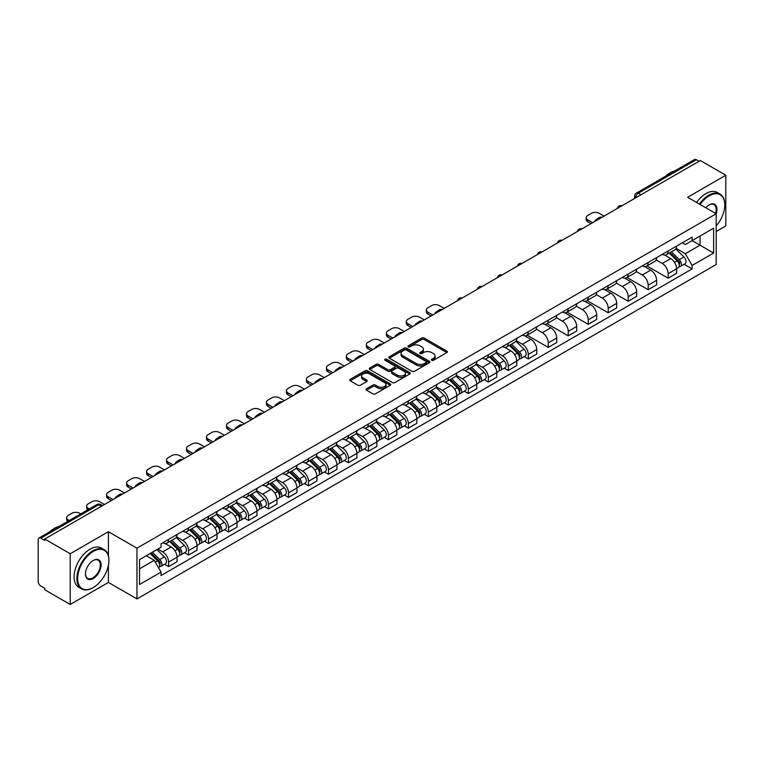 <?xml version="1.0" encoding="UTF-8"?>
<svg xmlns="http://www.w3.org/2000/svg" width="764" height="764" viewBox="0 0 764 764"><rect width="100%" height="100%" fill="white"/><g stroke="black" fill="none" stroke-linecap="round" stroke-linejoin="round"><path stroke-width="1.15" d="M431.736 360.293A1.242 0.716 0 0 0 433.494 360.293L446.854 352.586A1.776 1.022 0 0 0 447.379 351.86A1.776 1.022 0 0 0 446.854 351.134L424.221 338.06A1.776 1.022 0 0 0 421.709 338.06L408.348 345.777A1.242 0.716 0 0 0 407.986 346.283A1.242 0.716 0 0 0 408.348 346.789A1.242 0.716 0 0 0 410.106 346.789L411.834 345.796A5.692 3.285 0 0 1 419.885 345.796L421.776 346.885A5.692 3.285 0 0 1 423.437 349.205A5.692 3.285 0 0 1 421.776 351.526L420.047 352.529A1.242 0.716 0 0 0 419.675 353.035A1.242 0.716 0 0 0 420.047 353.541A1.242 0.716 0 0 0 421.804 353.541L423.533 352.548A5.692 3.285 0 0 1 431.574 352.548L433.465 353.637A5.692 3.285 0 0 1 435.127 355.957A5.692 3.285 0 0 1 433.465 358.278L431.736 359.281A1.242 0.716 0 0 0 431.373 359.787A1.242 0.716 0 0 0 431.736 360.293L431.736 359.281M366.51 388.733A1.776 1.022 0 0 0 365.994 389.459A1.776 1.022 0 0 0 366.51 390.184L372.861 393.852A1.776 1.022 0 0 0 375.372 393.852L390.213 385.285A1.776 1.022 0 0 0 390.738 384.559A1.776 1.022 0 0 0 390.213 383.834L367.579 370.769A1.776 1.022 0 0 0 365.068 370.769L350.227 379.336A1.776 1.022 0 0 0 349.711 380.061A1.776 1.022 0 0 0 350.227 380.787L357.896 385.209A1.776 1.022 0 0 0 360.417 385.209L366.768 381.542A1.776 1.022 0 0 0 367.283 380.816A1.776 1.022 0 0 0 366.768 380.09L362.957 377.893A4.756 2.75 0 0 1 361.563 375.955A4.756 2.75 0 0 1 364.504 373.415A4.756 2.75 0 0 1 369.69 374.016L384.588 382.621A4.756 2.75 0 0 1 385.982 384.559A4.756 2.75 0 0 1 383.041 387.09A4.756 2.75 0 0 1 377.855 386.498L375.372 385.066A1.776 1.022 0 0 0 372.861 385.066L366.51 388.733L366.51 390.184M136.957 548.189L108.392 531.696L70.221 553.738L44.732 539.021L700.311 160.526L725.8 175.243L687.629 197.284L716.193 213.767L136.957 548.189L136.957 598.919L716.193 264.506L716.193 213.767A11.049 6.379 -60 0 0 709.145 204.895L709.145 204.895A11.049 6.379 -60 0 0 705.755 207.751M411.968 371.275A1.776 1.022 0 0 0 414.48 371.275L429.32 362.709A1.776 1.022 0 0 0 429.836 361.983A1.776 1.022 0 0 0 429.32 361.257L406.687 348.193A1.776 1.022 0 0 0 404.166 348.193L389.334 356.759A1.776 1.022 0 0 0 388.809 357.485A1.776 1.022 0 0 0 389.334 358.211L411.968 371.275M385.495 360.56A1.242 0.716 0 0 1 386.756 360.742L386.756 359.261L409.762 372.546A1.776 1.022 0 0 1 410.287 373.271A1.776 1.022 0 0 1 409.762 373.997L394.931 382.563A1.776 1.022 0 0 1 392.409 382.563L369.786 369.499L369.786 368.047A1.776 1.022 0 0 0 369.26 368.773A1.776 1.022 0 0 0 369.786 369.499M369.786 368.047L376.127 364.38A1.776 1.022 0 0 1 378.648 364.38L387.826 369.68A1.776 1.022 0 0 0 390.337 369.68L394.549 367.245A1.776 1.022 0 0 0 395.074 366.519A1.776 1.022 0 0 0 394.549 365.794L384.999 360.274A1.242 0.716 0 0 1 384.626 359.768A1.242 0.716 0 0 1 385.4 359.109A1.242 0.716 0 0 1 386.756 359.261M70.221 553.738L70.221 604.467L44.732 589.751L44.732 588.27L40.759 585.978A3.619 2.091 -120 0 1 38.2 581.547L38.2 539.68A3.619 2.091 -120 0 1 38.954 538.028L96.98 504.526A3.619 2.091 60 0 1 98.785 504.708L40.759 538.209A3.619 2.091 -120 0 0 38.954 538.028M716.193 231.521L725.8 225.972L725.8 175.243M70.221 604.467L108.392 582.426L136.957 598.919M44.732 539.021L44.732 540.501L40.759 538.209M641.006 194.763L638.312 193.216A3.619 2.091 60 0 0 636.498 193.034L694.524 159.533A3.619 2.091 60 0 1 696.338 159.714L638.312 193.216A3.619 2.091 120 0 0 635.753 197.647L635.753 197.8M699.031 161.261L696.338 159.714M668.156 250.974A8.337 4.813 60 0 1 666.437 254.708L674.889 249.828A8.337 4.813 -120 0 0 676.608 246.094M656.161 259.941L662.264 263.465A8.337 4.813 60 0 1 668.156 273.674L676.608 268.794A8.337 4.813 -120 0 0 670.716 258.585L664.67 255.09M676.608 268.794L676.608 273.302L668.156 278.182L646.965 265.948M666.437 254.708A8.337 4.813 60 0 1 662.331 254.336M668.156 273.674L668.156 278.182M648.178 262.51A8.337 4.813 60 0 1 646.449 266.244L654.901 261.364A8.337 4.813 -120 0 0 656.629 257.63M626.986 277.485L648.178 289.718L656.629 284.838L656.629 280.331A8.337 4.813 -120 0 0 650.737 270.122L644.682 266.626M646.449 266.244A8.337 4.813 60 0 1 642.352 265.872M636.173 271.478L642.285 275.002A8.337 4.813 60 0 1 648.178 285.211L648.178 289.718M628.189 274.047A8.337 4.813 60 0 1 626.47 277.781L634.922 272.901A8.337 4.813 -120 0 0 636.651 269.167M606.998 289.021L628.189 301.255L636.651 296.375L636.651 291.867A8.337 4.813 -120 0 0 630.758 281.658L624.704 278.163M626.47 277.781A8.337 4.813 60 0 1 622.364 277.408M616.195 283.014L622.297 286.538A8.337 4.813 60 0 1 628.189 296.747L628.189 301.255M608.211 285.583A8.337 4.813 60 0 1 606.482 289.317L614.944 284.437A8.337 4.813 -120 0 0 616.663 280.703M587.019 300.558L608.211 312.791L616.663 307.911L616.663 303.403A8.337 4.813 -120 0 0 610.77 293.195L604.725 289.709M606.482 289.317A8.337 4.813 60 0 1 602.385 288.945M596.216 294.551L602.318 298.075A8.337 4.813 60 0 1 608.211 308.284L608.211 312.791M588.232 297.12A8.337 4.813 60 0 1 586.504 300.854L594.955 295.974A8.337 4.813 -120 0 0 596.684 292.24M567.041 312.094L588.232 324.328L596.684 319.447L596.684 314.94A8.337 4.813 -120 0 0 590.792 304.731L584.737 301.245M586.504 300.854A8.337 4.813 60 0 1 582.397 300.481M576.228 306.087L582.34 309.611A8.337 4.813 60 0 1 588.232 319.82L588.232 324.328M568.244 308.656A8.337 4.813 60 0 1 566.525 312.39L574.977 307.51A8.337 4.813 -120 0 0 576.696 303.776M547.053 323.63L568.244 335.873L576.696 330.984L576.696 326.476A8.337 4.813 -120 0 0 570.803 316.267L564.758 312.782M566.525 312.39A8.337 4.813 60 0 1 562.419 312.018M556.249 317.623L562.352 321.147A8.337 4.813 60 0 1 568.244 331.356L568.244 335.873M548.265 320.192A8.337 4.813 60 0 1 546.537 323.926L554.989 319.046A8.337 4.813 -120 0 0 556.717 315.312M527.074 335.167L548.265 347.41L556.717 342.52L556.717 338.013A8.337 4.813 -120 0 0 550.825 327.804L544.77 324.318M546.537 323.926A8.337 4.813 60 0 1 542.44 323.554M536.261 329.16L542.373 332.693A8.337 4.813 60 0 1 548.265 342.893L548.265 347.41M528.277 331.729A8.337 4.813 60 0 1 526.558 335.472L535.01 330.583A8.337 4.813 -120 0 0 536.739 326.849M524.228 356.607L528.277 358.946L536.739 354.066L536.739 349.549A8.337 4.813 -120 0 0 530.846 339.34L524.792 335.854M526.558 335.472A8.337 4.813 60 0 1 522.452 335.09M516.283 340.696L522.385 344.23A8.337 4.813 60 0 1 528.277 354.429L528.277 358.946M508.299 343.265A8.337 4.813 60 0 1 506.57 347.009L515.031 342.119A8.337 4.813 -120 0 0 516.75 338.385M504.25 368.143L508.299 370.483L516.75 365.603L516.75 361.086A8.337 4.813 -120 0 0 510.858 350.886L504.813 347.391M506.57 347.009A8.337 4.813 60 0 1 502.473 346.627M496.304 352.233L502.406 355.766A8.337 4.813 60 0 1 508.299 365.966L508.299 370.483M488.32 354.802A8.337 4.813 60 0 1 486.592 358.545L495.043 353.665A8.337 4.813 -120 0 0 496.772 349.922M484.261 379.679L488.32 382.019L496.772 377.139L496.772 372.622A8.337 4.813 -120 0 0 490.88 362.422L484.825 358.927M486.592 358.545A8.337 4.813 60 0 1 482.485 358.163M476.316 363.779L482.428 367.303A8.337 4.813 60 0 1 488.32 377.502L488.32 382.019M468.332 366.338A8.337 4.813 60 0 1 466.613 370.082L475.065 365.202A8.337 4.813 -120 0 0 476.784 361.458M464.283 391.216L468.332 393.555L476.784 388.675L476.784 384.158A8.337 4.813 -120 0 0 470.891 373.959L464.846 370.464M466.613 370.082A8.337 4.813 60 0 1 462.507 369.7M456.337 375.315L462.44 378.839A8.337 4.813 60 0 1 468.332 389.038L468.332 393.555M448.353 377.874A8.337 4.813 60 0 1 446.625 381.618L455.077 376.738A8.337 4.813 -120 0 0 456.805 372.994M444.295 402.752L448.353 405.092L456.805 400.212L456.805 395.695A8.337 4.813 -120 0 0 450.913 385.495L444.858 382M446.625 381.618A8.337 4.813 60 0 1 442.528 381.236M436.349 386.851L442.461 390.375A8.337 4.813 60 0 1 448.353 400.575L448.353 405.092M428.365 389.411A8.337 4.813 60 0 1 426.646 393.154L435.098 388.274A8.337 4.813 -120 0 0 436.827 384.531M424.316 414.289L428.365 416.628L436.827 411.748L436.827 407.231A8.337 4.813 -120 0 0 430.934 397.032L424.879 393.536M426.646 393.154A8.337 4.813 60 0 1 422.54 392.772M416.37 398.388L422.473 401.912A8.337 4.813 60 0 1 428.365 412.111L428.365 416.628M408.387 400.947A8.337 4.813 60 0 1 406.658 404.691L415.119 399.811A8.337 4.813 -120 0 0 416.838 396.067M404.337 425.825L408.387 428.165L416.838 423.285L416.838 418.767A8.337 4.813 -120 0 0 410.946 408.568L404.901 405.073M406.658 404.691A8.337 4.813 60 0 1 402.561 404.309M396.392 409.924L402.494 413.448A8.337 4.813 60 0 1 408.387 423.648L408.387 428.165M388.408 412.484A8.337 4.813 60 0 1 386.679 416.227L395.131 411.347A8.337 4.813 -120 0 0 396.86 407.604M384.349 437.361L388.408 439.701L396.86 434.821L396.86 430.304A8.337 4.813 -120 0 0 390.967 420.104L384.913 416.609M386.679 416.227A8.337 4.813 60 0 1 382.573 415.845M376.404 421.461L382.516 424.985A8.337 4.813 60 0 1 388.408 435.184L388.408 439.701M368.42 424.02A8.337 4.813 60 0 1 366.701 427.764L375.153 422.884A8.337 4.813 -120 0 0 376.872 419.14M364.371 448.898L368.42 451.237L376.872 446.357L376.872 441.84A8.337 4.813 -120 0 0 370.979 431.641L364.934 428.146M366.701 427.764A8.337 4.813 60 0 1 362.594 427.382M356.425 432.997L362.528 436.521A8.337 4.813 60 0 1 368.42 446.73L368.42 451.237M348.441 435.556A8.337 4.813 60 0 1 346.713 439.3L355.164 434.42A8.337 4.813 -120 0 0 356.893 430.676M344.383 460.434L348.441 462.774L356.893 457.894L356.893 453.377A8.337 4.813 -120 0 0 351.001 443.177L344.946 439.682M346.713 439.3A8.337 4.813 60 0 1 342.616 438.918M336.437 444.533L342.549 448.057A8.337 4.813 60 0 1 348.441 458.266L348.441 462.774M328.453 447.093A8.337 4.813 60 0 1 326.734 450.836L335.186 445.956A8.337 4.813 -120 0 0 336.914 442.213M324.404 471.971L328.453 474.31L336.914 469.43L336.914 464.913A8.337 4.813 -120 0 0 331.022 454.714L324.967 451.218M326.734 450.836A8.337 4.813 60 0 1 322.628 450.464M316.458 456.07L322.561 459.594A8.337 4.813 60 0 1 328.453 469.803L328.453 474.31M308.475 458.629A8.337 4.813 60 0 1 306.746 462.373L315.207 457.493A8.337 4.813 -120 0 0 316.926 453.749M304.425 483.507L308.475 485.847L316.926 480.967L316.926 476.459A8.337 4.813 -120 0 0 311.034 466.25L304.989 462.755M306.746 462.373A8.337 4.813 60 0 1 302.649 462M296.48 467.606L302.582 471.13A8.337 4.813 60 0 1 308.475 481.339L308.475 485.847M288.496 470.166A8.337 4.813 60 0 1 286.767 473.909L295.219 469.029A8.337 4.813 -120 0 0 296.948 465.286M284.437 495.043L288.496 497.383L296.948 492.503L296.948 487.995A8.337 4.813 -120 0 0 291.055 477.786L285.001 474.291M286.767 473.909A8.337 4.813 60 0 1 282.661 473.537M276.492 479.143L282.604 482.667A8.337 4.813 60 0 1 288.496 492.875L288.496 497.383M268.508 481.702A8.337 4.813 60 0 1 266.789 485.446L275.241 480.566A8.337 4.813 -120 0 0 276.96 476.822M264.459 506.58L268.508 508.919L276.96 504.039L276.96 499.532A8.337 4.813 -120 0 0 271.077 489.323L265.022 485.828M266.789 485.446A8.337 4.813 60 0 1 262.682 485.073M256.513 490.679L262.615 494.203A8.337 4.813 60 0 1 268.508 504.412L268.508 508.919M248.529 493.238A8.337 4.813 60 0 1 246.801 496.982L255.252 492.102A8.337 4.813 -120 0 0 256.981 488.358M244.47 518.116L248.529 520.456L256.981 515.576L256.981 511.068A8.337 4.813 -120 0 0 251.089 500.859L245.034 497.364M246.801 496.982A8.337 4.813 60 0 1 242.704 496.61M236.525 502.215L242.637 505.739A8.337 4.813 60 0 1 248.529 515.948L248.529 520.456M228.541 504.775A8.337 4.813 60 0 1 226.822 508.518L235.274 503.638A8.337 4.813 -120 0 0 237.002 499.895M224.492 529.653L228.541 531.992L237.002 527.112L237.002 522.605A8.337 4.813 -120 0 0 231.11 512.396L225.055 508.9M226.822 508.518A8.337 4.813 60 0 1 222.716 508.146M216.546 513.752L222.649 517.276A8.337 4.813 60 0 1 228.541 527.485L228.541 531.992M208.562 516.311A8.337 4.813 60 0 1 206.834 520.055L215.295 515.175A8.337 4.813 -120 0 0 217.014 511.431M204.513 541.189L208.562 543.529L217.014 538.649L217.014 534.141A8.337 4.813 -120 0 0 211.122 523.932L205.077 520.437M206.834 520.055A8.337 4.813 60 0 1 202.737 519.682M196.568 525.288L202.67 528.812A8.337 4.813 60 0 1 208.562 539.021L208.562 543.529M188.584 527.848A8.337 4.813 60 0 1 186.855 531.591L195.307 526.711A8.337 4.813 -120 0 0 197.036 522.968M184.525 552.725L188.584 555.065L197.036 550.185L197.036 545.677A8.337 4.813 -120 0 0 191.143 535.469L185.089 531.973M186.855 531.591A8.337 4.813 60 0 1 182.749 531.219M176.579 536.825L182.691 540.349A8.337 4.813 60 0 1 188.584 550.558L188.584 555.065M168.596 539.384A8.337 4.813 60 0 1 166.877 543.128L175.328 538.248A8.337 4.813 -120 0 0 177.047 534.504M164.547 564.262L168.596 566.601L177.047 561.721L177.047 557.214A8.337 4.813 -120 0 0 171.165 547.005L165.11 543.51M166.877 543.128A8.337 4.813 60 0 1 162.77 542.755M157.842 549.077L162.703 551.885A8.337 4.813 60 0 1 168.596 562.094L168.596 566.601M682.309 242.799L685.327 244.537L713.633 228.188L700.053 236.028L700.053 245.206L685.327 253.705L676.14 248.405M139.525 568.827L154.252 560.318L161.042 572.074L139.525 584.498L139.525 559.649L161.042 547.225L161.042 543.748L692.108 237.136L692.108 240.612L713.633 253.037L692.108 265.461L685.327 253.705M713.633 228.188L713.633 253.037M161.042 572.074L161.042 575.55L692.108 268.938L692.108 265.461M108.392 531.696L108.392 555.676M108.392 565.341L108.392 582.426M154.252 560.318L146.306 555.734M684.086 264.306L692.108 268.938M432.233 360.474L433.465 359.758A5.692 3.285 0 0 0 435.127 357.437L435.127 355.957M423.437 349.205L423.437 350.686A5.692 3.285 0 0 1 421.776 353.006L420.544 353.722M446.854 351.134L446.854 352.586L424.221 339.541A1.776 1.022 0 0 0 421.709 339.541L408.845 346.971M429.292 362.719L406.687 349.673A1.776 1.022 0 0 0 404.166 349.673L389.353 358.221L389.334 356.759M426.169 362.489A1.242 0.716 0 0 0 426.541 361.983A1.242 0.716 0 0 0 426.169 361.477L406.305 350.007A1.242 0.716 0 0 0 404.548 350.007L402.723 351.058A5.692 3.285 0 0 0 401.052 353.379A5.692 3.285 0 0 0 402.723 355.699L416.304 363.54A5.692 3.285 0 0 0 424.345 363.54L426.169 362.489L426.169 363.97A1.242 0.716 0 0 0 426.541 363.463L426.541 361.983M401.052 353.379L401.052 354.859A5.692 3.285 0 0 0 402.723 357.18L402.723 355.699M426.169 363.97L424.345 365.02A5.692 3.285 0 0 1 416.304 365.02L402.723 357.18M369.805 369.509L376.127 365.861L376.127 364.38M395.074 366.519L395.074 368A1.776 1.022 0 0 1 394.549 368.726L390.337 371.151A1.776 1.022 0 0 1 387.826 371.151L378.648 365.861A1.776 1.022 0 0 0 376.127 365.861M386.756 360.742L409.743 374.007M397.347 375.172A4.756 2.75 0 0 0 402.532 375.773A4.756 2.75 0 0 0 405.464 373.233A4.756 2.75 0 0 0 404.08 371.294L398.827 368.258A1.776 1.022 0 0 0 396.315 368.258L392.094 370.693A1.776 1.022 0 0 0 391.579 371.419A1.776 1.022 0 0 0 392.094 372.144L397.347 375.172L397.347 376.652A4.756 2.75 0 0 0 402.532 377.254A4.756 2.75 0 0 0 405.464 374.713L405.464 373.233M391.579 371.419L391.579 372.899A1.776 1.022 0 0 0 392.094 373.625L392.094 372.144M397.347 376.652L392.094 373.625M385.982 384.559L385.982 386.04A4.756 2.75 0 0 1 383.041 388.57A4.756 2.75 0 0 1 377.855 387.978L375.372 386.546A1.776 1.022 0 0 0 372.861 386.546L366.539 390.194M361.563 375.955L361.563 377.435A4.756 2.75 0 0 0 362.957 379.374L362.957 377.893M366.739 381.561L362.957 379.374M390.213 383.834L390.213 385.285L367.579 372.249A1.776 1.022 0 0 0 365.068 372.249L350.256 380.797L350.227 379.336M669.235 253.094L677.105 260.858A4.527 2.617 60 0 1 678.298 267.648L676.608 268.622M595.337 221.13L594.898 220.882A11.326 6.532 -0 0 1 598.164 218.361M670.802 254.641L674.144 256.57M604.047 216.097L599.177 213.29A5.434 3.142 -0 0 0 591.498 213.29L587.783 215.438A5.434 3.142 -0 0 0 586.189 217.654A5.434 3.142 -0 0 0 587.783 219.87L592.644 222.687M670.104 252.588L678.728 261.097A2.177 1.251 60 0 1 679.301 264.354A2.177 1.251 60 0 1 679.101 264.43M671.413 251.833L679.282 259.598A4.527 2.617 60 0 1 680.476 266.388A4.527 2.617 60 0 1 679.11 266.541M675.815 248.968L683.895 256.943A4.527 2.617 60 0 1 685.088 263.733L680.476 266.388M590.983 223.642L587.783 221.799A5.434 3.142 180 0 1 586.189 219.574L586.189 217.654M716.193 225.963A22.099 12.759 120 0 0 724.778 204.895A22.099 12.759 120 0 0 709.145 195.87A22.099 12.759 120 0 0 700.072 204.465M699.413 204.083A22.643 13.074 -60 0 1 708.763 195.212A22.643 13.074 -60 0 1 720.089 194.085A22.643 13.074 -60 0 1 724.778 204.456A22.643 13.074 -60 0 1 724.778 204.676M715.515 213.376A10.505 6.064 120 0 0 714.015 204.599A10.505 6.064 120 0 0 708.954 205.01M665.501 176.293A22.643 13.074 -60 0 1 670.076 172.874A22.643 13.074 -60 0 1 674.66 171.002M696.596 202.46A22.643 13.074 -60 0 1 705.946 193.578A22.643 13.074 -60 0 1 717.272 192.461L720.089 194.085M92.893 587.755L93.284 587.535A22.099 12.759 120 0 0 108.908 560.461A22.099 12.759 120 0 0 93.284 551.446A22.099 12.759 120 0 0 77.651 578.51A22.099 12.759 120 0 0 93.284 587.535L92.893 587.755A22.643 13.074 -60 0 1 81.576 588.872A22.643 13.074 -60 0 1 78.1 570.727A22.643 13.074 -60 0 1 92.893 550.777A22.643 13.074 -60 0 1 104.219 549.66A22.643 13.074 -60 0 1 108.908 560.022A22.643 13.074 -60 0 1 108.908 560.241M93.275 560.461L93.284 560.461A11.049 6.379 -60 0 1 101.096 564.978A11.049 6.379 -60 0 1 93.284 578.51A11.049 6.379 -60 0 1 85.463 574.003A11.049 6.379 -60 0 1 93.275 560.461A11.049 6.379 -60 0 1 93.284 560.461M85.472 573.774A10.505 6.064 120 0 0 87.64 578.367A10.505 6.064 120 0 0 92.893 577.842A10.505 6.064 120 0 0 99.759 568.588A10.505 6.064 120 0 0 98.145 560.165A10.505 6.064 120 0 0 93.084 560.585M49.631 531.859A22.643 13.074 -60 0 1 54.215 528.44A22.643 13.074 -60 0 1 58.79 526.568M81.576 588.872L78.759 587.249A22.643 13.074 -60 0 1 75.283 569.104A22.643 13.074 -60 0 1 90.076 549.154A22.643 13.074 -60 0 1 101.402 548.027L104.219 549.66M509.378 345.385L517.247 353.149A4.527 2.617 60 0 1 518.441 359.939L516.75 360.923M435.48 313.421L435.041 313.173A11.326 6.532 -0 0 1 438.297 310.661M510.944 346.932L514.277 348.861M444.19 308.398L439.319 305.581A5.434 3.142 -0 0 0 431.631 305.581L427.916 307.73A5.434 3.142 -0 0 0 426.331 309.945A5.434 3.142 -0 0 0 427.916 312.17L432.787 314.978M510.247 344.879L518.871 353.388A2.177 1.251 60 0 1 519.444 356.645A2.177 1.251 60 0 1 519.243 356.721M511.555 344.134L519.424 351.898A4.527 2.617 60 0 1 520.618 358.688A4.527 2.617 60 0 1 519.253 358.832M515.958 341.269L524.037 349.234A4.527 2.617 60 0 1 525.231 356.024L520.618 358.688M431.125 315.943L427.916 314.09A5.434 3.142 180 0 1 426.331 311.874L426.331 309.945M489.39 356.922L497.269 364.686A4.527 2.617 60 0 1 498.462 371.476L496.772 372.46M415.492 324.958L415.062 324.71A11.326 6.532 -0 0 1 418.319 322.198M490.966 358.469L494.298 360.398M424.201 319.935L419.341 317.117A5.434 3.142 -0 0 0 411.653 317.117L407.938 319.266A5.434 3.142 -0 0 0 406.343 321.482A5.434 3.142 -0 0 0 407.938 323.707L412.808 326.514M490.268 356.416L498.882 364.925A2.177 1.251 60 0 1 499.455 368.181A2.177 1.251 60 0 1 499.264 368.258M491.567 355.671L499.446 363.435A4.527 2.617 60 0 1 500.64 370.225A4.527 2.617 60 0 1 499.264 370.368M495.979 352.806L504.049 360.77A4.527 2.617 60 0 1 505.252 367.56L500.64 370.225M411.137 327.479L407.938 325.626A5.434 3.142 180 0 1 406.343 323.411L406.343 321.482M469.411 368.458L477.28 376.222A4.527 2.617 60 0 1 478.474 383.012L476.784 383.996M395.513 336.494L395.074 336.246A11.326 6.532 -0 0 1 398.34 333.734M470.977 370.005L474.32 371.934M404.223 331.471L399.352 328.663A5.434 3.142 -0 0 0 391.674 328.663L387.959 330.802A5.434 3.142 -0 0 0 386.364 333.018A5.434 3.142 -0 0 0 387.959 335.243L392.82 338.051M470.28 367.962L478.904 376.461A2.177 1.251 60 0 1 479.477 379.718A2.177 1.251 60 0 1 479.276 379.803M471.589 367.207L479.458 374.971A4.527 2.617 60 0 1 480.651 381.761A4.527 2.617 60 0 1 479.286 381.904M475.991 364.342L484.07 372.307A4.527 2.617 60 0 1 485.264 379.097L480.651 381.761M391.158 339.015L387.959 337.163A5.434 3.142 180 0 1 386.364 334.947L386.364 333.018M449.423 379.994L457.302 387.768A4.527 2.617 60 0 1 458.495 394.558L456.805 395.532M375.535 348.031L375.095 347.782A11.326 6.532 -0 0 1 378.352 345.271M450.999 381.551L454.332 383.471M384.244 343.007L379.374 340.2A5.434 3.142 -0 0 0 371.686 340.2L367.971 342.339A5.434 3.142 -0 0 0 366.386 344.554A5.434 3.142 -0 0 0 367.971 346.78L372.842 349.587M450.302 379.498L458.925 387.997A2.177 1.251 60 0 1 459.498 391.254A2.177 1.251 60 0 1 459.298 391.34M451.6 378.743L459.479 386.508A4.527 2.617 60 0 1 460.673 393.298A4.527 2.617 60 0 1 459.307 393.441M456.012 375.878L464.092 383.843A4.527 2.617 60 0 1 465.286 390.633L460.673 393.298M371.18 350.552L367.971 348.699A5.434 3.142 180 0 1 366.386 346.484L366.386 344.554M429.444 391.531L437.314 399.305A4.527 2.617 60 0 1 438.507 406.095L436.817 407.069M355.546 359.567L355.107 359.319A11.326 6.532 -0 0 1 358.373 356.807M431.011 393.088L434.353 395.007M364.256 354.544L359.395 351.736A5.434 3.142 -0 0 0 351.707 351.736L347.992 353.875A5.434 3.142 -0 0 0 346.398 356.091A5.434 3.142 -0 0 0 347.992 358.316L352.863 361.124M430.313 391.034L438.937 399.534A2.177 1.251 60 0 1 439.51 402.79A2.177 1.251 60 0 1 439.31 402.876M431.622 390.28L439.491 398.044A4.527 2.617 60 0 1 440.685 404.834A4.527 2.617 60 0 1 439.319 404.977M436.024 387.415L444.104 395.38A4.527 2.617 60 0 1 445.297 402.17L440.685 404.834M351.192 362.088L347.992 360.236A5.434 3.142 180 0 1 346.398 358.02L346.398 356.091M409.466 403.067L417.335 410.841A4.527 2.617 60 0 1 418.529 417.631L416.838 418.605M335.568 371.103L335.129 370.855A11.326 6.532 -0 0 1 338.385 368.343M411.032 404.624L414.365 406.543M344.277 366.08L339.407 363.272A5.434 3.142 -0 0 0 331.719 363.272L328.004 365.412A5.434 3.142 -0 0 0 326.419 367.627A5.434 3.142 -0 0 0 328.004 369.852L332.875 372.66M410.335 402.571L418.958 411.07A2.177 1.251 60 0 1 419.531 414.327A2.177 1.251 60 0 1 419.331 414.413M411.643 401.816L419.512 409.58A4.527 2.617 60 0 1 420.706 416.37A4.527 2.617 60 0 1 419.341 416.514M416.046 398.951L424.125 406.916A4.527 2.617 60 0 1 425.319 413.706L420.706 416.37M331.213 373.625L328.004 371.772A5.434 3.142 180 0 1 326.419 369.556L326.419 367.627M389.478 414.604L397.356 422.377A4.527 2.617 60 0 1 398.55 429.167L396.86 430.142M315.58 382.64L315.15 382.392A11.326 6.532 -0 0 1 318.407 379.88M391.053 416.16L394.386 418.08M324.289 377.617L319.428 374.809A5.434 3.142 -0 0 0 311.741 374.809L308.026 376.948A5.434 3.142 -0 0 0 306.431 379.173A5.434 3.142 -0 0 0 308.026 381.389L312.896 384.197M390.356 414.107L398.97 422.607A2.177 1.251 60 0 1 399.543 425.863A2.177 1.251 60 0 1 399.352 425.949M391.655 413.353L399.534 421.117A4.527 2.617 60 0 1 400.728 427.907A4.527 2.617 60 0 1 399.352 428.05M396.067 410.488L404.137 418.452A4.527 2.617 60 0 1 405.34 425.242L400.728 427.907M311.225 385.161L308.026 383.308A5.434 3.142 180 0 1 306.431 381.093L306.431 379.173M369.499 426.14L377.368 433.914A4.527 2.617 60 0 1 378.562 440.704L376.872 441.678M295.601 394.176L295.162 393.928A11.326 6.532 -0 0 1 298.428 391.416M371.065 427.697L374.408 429.616M304.311 389.153L299.44 386.345A5.434 3.142 -0 0 0 291.762 386.345L288.047 388.484A5.434 3.142 -0 0 0 286.452 390.71A5.434 3.142 -0 0 0 288.047 392.925L292.908 395.733M370.368 425.643L378.992 434.143A2.177 1.251 60 0 1 379.565 437.4A2.177 1.251 60 0 1 379.364 437.486M371.676 424.889L379.546 432.653A4.527 2.617 60 0 1 380.739 439.443A4.527 2.617 60 0 1 379.374 439.587M376.079 422.024L384.158 429.989A4.527 2.617 60 0 1 385.352 436.779L380.739 439.443M291.246 396.697L288.047 394.845A5.434 3.142 180 0 1 286.452 392.629L286.452 390.71M349.511 437.686L357.39 445.45A4.527 2.617 60 0 1 358.583 452.24L356.893 453.214M275.623 405.722L275.183 405.464A11.326 6.532 -0 0 1 278.44 402.953M351.087 439.233L354.42 441.153M284.332 400.689L279.462 397.882A5.434 3.142 -0 0 0 271.774 397.882L268.059 400.021A5.434 3.142 -0 0 0 266.474 402.246A5.434 3.142 -0 0 0 268.059 404.462L272.929 407.269M350.389 437.18L359.013 445.679A2.177 1.251 60 0 1 359.586 448.936A2.177 1.251 60 0 1 359.386 449.022M351.688 436.425L359.567 444.19A4.527 2.617 60 0 1 360.761 450.98A4.527 2.617 60 0 1 359.395 451.123M356.1 433.56L364.18 441.525A4.527 2.617 60 0 1 365.373 448.315L360.761 450.98M271.268 408.234L268.059 406.381A5.434 3.142 180 0 1 266.474 404.166L266.474 402.246M329.532 449.222L337.401 456.987A4.527 2.617 60 0 1 338.595 463.777L336.914 464.751M255.634 417.259L255.195 417.001A11.326 6.532 -0 0 1 258.461 414.489M331.099 450.77L334.441 452.689M264.344 412.226L259.483 409.418A5.434 3.142 -0 0 0 251.795 409.418L248.08 411.557A5.434 3.142 -0 0 0 246.486 413.782A5.434 3.142 -0 0 0 248.08 415.998L252.951 418.806M330.401 448.716L339.025 457.216A2.177 1.251 60 0 1 339.598 460.482A2.177 1.251 60 0 1 339.397 460.558M331.71 447.962L339.579 455.726A4.527 2.617 60 0 1 340.773 462.516A4.527 2.617 60 0 1 339.407 462.659M336.112 445.097L344.192 453.062A4.527 2.617 60 0 1 345.385 459.852L340.773 462.516M251.28 419.77L248.08 417.918A5.434 3.142 180 0 1 246.486 415.702L246.486 413.782M309.554 460.759L317.423 468.523A4.527 2.617 60 0 1 318.617 475.313L316.926 476.287M235.656 428.795L235.216 428.537A11.326 6.532 -0 0 1 238.473 426.026M311.12 462.306L314.453 464.226M244.365 423.762L239.495 420.954A5.434 3.142 -0 0 0 231.807 420.954L228.102 423.094A5.434 3.142 -0 0 0 226.507 425.319A5.434 3.142 -0 0 0 228.102 427.534L232.963 430.342M310.423 460.253L319.046 468.752A2.177 1.251 60 0 1 319.619 472.018A2.177 1.251 60 0 1 319.419 472.095M311.731 459.498L319.6 467.262A4.527 2.617 60 0 1 320.794 474.052A4.527 2.617 60 0 1 319.428 474.196M316.134 456.633L324.213 464.598A4.527 2.617 60 0 1 325.407 471.388L320.794 474.052M231.301 431.307L228.102 429.454A5.434 3.142 180 0 1 226.507 427.238L226.507 425.319M289.566 472.295L297.444 480.059A4.527 2.617 60 0 1 298.638 486.849L296.948 487.824M215.668 440.331L215.238 440.074A11.326 6.532 -0 0 1 218.494 437.562M291.141 473.842L294.474 475.771M224.377 435.299L219.516 432.491A5.434 3.142 -0 0 0 211.829 432.491L208.114 434.63A5.434 3.142 -0 0 0 206.519 436.855A5.434 3.142 -0 0 0 208.114 439.071L212.984 441.878M290.444 471.789L299.058 480.289A2.177 1.251 60 0 1 299.631 483.555A2.177 1.251 60 0 1 299.44 483.631M291.743 471.035L299.622 478.799A4.527 2.617 60 0 1 300.815 485.589A4.527 2.617 60 0 1 299.44 485.732M296.155 468.17L304.225 476.134A4.527 2.617 60 0 1 305.428 482.924L300.815 485.589M211.313 442.843L208.114 440.99A5.434 3.142 180 0 1 206.519 438.775L206.519 436.855M269.587 483.832L277.456 491.596A4.527 2.617 60 0 1 278.65 498.386L276.96 499.36M195.689 451.868L195.25 451.61A11.326 6.532 -0 0 1 198.516 449.098M271.153 485.379L274.496 487.308M204.399 446.835L199.528 444.027A5.434 3.142 -0 0 0 191.85 444.027L188.135 446.166A5.434 3.142 -0 0 0 186.54 448.392A5.434 3.142 -0 0 0 188.135 450.607L192.996 453.415M270.456 483.325L279.08 491.825A2.177 1.251 60 0 1 279.653 495.091A2.177 1.251 60 0 1 279.452 495.167M271.764 482.571L279.634 490.335A4.527 2.617 60 0 1 280.827 497.125A4.527 2.617 60 0 1 279.462 497.269M276.167 479.706L284.246 487.671A4.527 2.617 60 0 1 285.44 494.461L280.827 497.125M191.334 454.379L188.135 452.527A5.434 3.142 180 0 1 186.54 450.311L186.54 448.392M249.599 495.368L257.478 503.132A4.527 2.617 60 0 1 258.671 509.922L256.981 510.896M175.71 463.404L175.271 463.146A11.326 6.532 -0 0 1 178.528 460.635M251.175 496.915L254.507 498.844M184.42 458.371L179.55 455.564A5.434 3.142 -0 0 0 171.862 455.564L168.147 457.703A5.434 3.142 -0 0 0 166.562 459.928A5.434 3.142 -0 0 0 168.147 462.144L173.017 464.951M250.477 494.862L259.101 503.361A2.177 1.251 60 0 1 259.674 506.627A2.177 1.251 60 0 1 259.474 506.704M251.776 494.107L259.655 501.872A4.527 2.617 60 0 1 260.849 508.662A4.527 2.617 60 0 1 259.483 508.805M256.188 491.242L264.268 499.207A4.527 2.617 60 0 1 265.461 505.997L260.849 508.662M171.356 465.916L168.147 464.063A5.434 3.142 180 0 1 166.562 461.848L166.562 459.928M229.62 506.904L237.489 514.669A4.527 2.617 60 0 1 238.683 521.459L237.002 522.433M155.722 474.941L155.283 474.683A11.326 6.532 -0 0 1 158.549 472.171M231.186 508.452L234.529 510.381M164.432 469.908L159.571 467.1A5.434 3.142 -0 0 0 151.883 467.1L148.168 469.249A5.434 3.142 -0 0 0 146.573 471.464A5.434 3.142 -0 0 0 148.168 473.68L153.039 476.488M230.489 506.398L239.113 514.898A2.177 1.251 60 0 1 239.686 518.164A2.177 1.251 60 0 1 239.485 518.24M231.798 505.644L239.667 513.408A4.527 2.617 60 0 1 240.861 520.198A4.527 2.617 60 0 1 239.495 520.341M236.2 502.779L244.279 510.753A4.527 2.617 60 0 1 245.473 517.534L240.861 520.198M151.368 477.452L148.168 475.6A5.434 3.142 180 0 1 146.573 473.384L146.573 471.464M209.642 518.441L217.511 526.205A4.527 2.617 60 0 1 218.705 532.995L217.014 533.969M135.744 486.477L135.304 486.219A11.326 6.532 -0 0 1 138.561 483.707M211.208 519.988L214.541 521.917M144.453 481.444L139.583 478.636A5.434 3.142 -0 0 0 131.895 478.636L128.19 480.785A5.434 3.142 -0 0 0 126.595 483.001A5.434 3.142 -0 0 0 128.19 485.216L133.051 488.024M210.511 517.935L219.134 526.434A2.177 1.251 60 0 1 219.707 529.7A2.177 1.251 60 0 1 219.507 529.777M211.819 517.18L219.688 524.944A4.527 2.617 60 0 1 220.882 531.734A4.527 2.617 60 0 1 219.516 531.887M216.222 514.315L224.301 522.289A4.527 2.617 60 0 1 225.495 529.08L220.882 531.734M131.389 488.989L128.19 487.146A5.434 3.142 180 0 1 126.595 484.92L126.595 483.001M189.653 529.977L197.532 537.741A4.527 2.617 60 0 1 198.726 544.531L197.036 545.506M115.756 498.013L115.326 497.756A11.326 6.532 -0 0 1 118.582 495.244M191.229 531.524L194.562 533.453M124.465 492.981L119.604 490.173A5.434 3.142 -0 0 0 111.916 490.173L108.201 492.322A5.434 3.142 -0 0 0 106.607 494.537A5.434 3.142 -0 0 0 108.201 496.753L113.072 499.56M190.532 529.471L199.146 537.98A2.177 1.251 60 0 1 199.719 541.237A2.177 1.251 60 0 1 199.528 541.313M191.831 528.717L199.71 536.481A4.527 2.617 60 0 1 200.903 543.271A4.527 2.617 60 0 1 199.528 543.424M196.243 525.852L204.313 533.826A4.527 2.617 60 0 1 205.516 540.616L200.903 543.271M111.401 500.525L108.201 498.682A5.434 3.142 180 0 1 106.607 496.457L106.607 494.537M169.675 541.514L177.544 549.278A4.527 2.617 60 0 1 178.738 556.068L177.047 557.042M171.241 543.061L174.584 544.99M104.487 504.517L99.616 501.709A5.434 3.142 -0 0 0 91.938 501.709L88.223 503.858A5.434 3.142 -0 0 0 86.628 506.074A5.434 3.142 -0 0 0 88.223 508.289L89.34 508.939M170.544 541.007L179.168 549.517A2.177 1.251 60 0 1 179.741 552.773A2.177 1.251 60 0 1 179.54 552.849M171.852 540.253L179.721 548.017A4.527 2.617 60 0 1 180.915 554.807A4.527 2.617 60 0 1 179.55 554.96M176.255 537.388L184.334 545.362A4.527 2.617 60 0 1 185.528 552.152L180.915 554.807M87.707 509.874A5.434 3.142 180 0 1 86.628 507.993L86.628 506.074M150.155 553.508L157.565 560.814A4.527 2.617 60 0 1 158.759 567.604L158.53 567.738M151.262 554.597L154.595 556.526M80.755 513.895L79.637 513.246A5.434 3.142 -0 0 0 71.95 513.246L68.235 515.394A5.434 3.142 -0 0 0 66.649 517.61A5.434 3.142 -0 0 0 68.235 519.826L69.352 520.475M151.033 553.002L159.189 561.053A2.177 1.251 60 0 1 159.762 564.309A2.177 1.251 60 0 1 159.561 564.386M152.332 552.257L159.743 559.554A4.527 2.617 60 0 1 160.937 566.344A4.527 2.617 60 0 1 159.571 566.496M156.945 549.593L164.355 556.899A4.527 2.617 60 0 1 165.549 563.689L160.937 566.344M67.729 521.411A5.434 3.142 180 0 1 66.649 519.53L66.649 517.61M635.877 197.723L635.753 197.647A3.619 2.091 0 0 1 634.693 196.167L634.693 198.411M188.584 550.558L197.036 545.677M208.562 539.021L217.014 534.141M228.541 527.485L237.002 522.605M248.529 515.948L256.981 511.068M268.508 504.412L276.96 499.532M288.496 492.875L296.948 487.995M308.475 481.339L316.926 476.459M328.453 469.803L336.914 464.913M348.441 458.266L356.893 453.377M368.42 446.73L376.872 441.84M388.408 435.184L396.86 430.304M408.387 423.648L416.838 418.767M428.365 412.111L436.827 407.231M448.353 400.575L456.805 395.695M468.332 389.038L476.784 384.158M488.32 377.502L496.772 372.622M508.299 365.966L516.75 361.086M528.277 354.429L536.739 349.549M548.265 342.893L556.717 338.013M568.244 331.356L576.696 326.476M588.232 319.82L596.684 314.94M608.211 308.284L616.663 303.403M628.189 296.747L636.651 291.867M648.178 285.211L656.629 280.331M168.596 562.094L177.047 557.214M162.703 551.885L171.165 547.005M182.691 540.349L191.143 535.469M202.67 528.812L211.122 523.932M222.649 517.276L231.11 512.396M242.637 505.739L251.089 500.859M262.615 494.203L271.077 489.323M282.604 482.667L291.055 477.786M302.582 471.13L311.034 466.25M322.561 459.594L331.022 454.714M342.549 448.057L351.001 443.177M362.528 436.521L370.979 431.641M382.516 424.985L390.967 420.104M402.494 413.448L410.946 408.568M422.473 401.912L430.934 397.032M442.461 390.375L450.913 385.495M462.44 378.839L470.891 373.959M482.428 367.303L490.88 362.422M502.406 355.766L510.858 350.886M522.385 344.23L530.846 339.34M542.373 332.693L550.825 327.804M562.352 321.147L570.803 316.267M582.34 309.611L590.792 304.731M602.318 298.075L610.77 293.195M622.297 286.538L630.758 281.658M642.285 275.002L650.737 270.122M662.264 263.465L670.716 258.585M621.695 205.917A3.619 2.091 120 0 0 620.091 206.834M601.707 217.453A3.619 2.091 120 0 0 600.112 218.37M581.729 228.99A3.619 2.091 120 0 0 580.124 229.907M561.741 240.526A3.619 2.091 120 0 0 560.146 241.453M541.762 252.063A3.619 2.091 120 0 0 540.167 252.989M521.783 263.599A3.619 2.091 120 0 0 520.179 264.525M501.795 275.136A3.619 2.091 120 0 0 500.2 276.062M481.817 286.672A3.619 2.091 120 0 0 480.212 287.598M461.828 298.208A3.619 2.091 120 0 0 460.234 299.135M441.85 309.745A3.619 2.091 120 0 0 440.255 310.671M421.871 321.281A3.619 2.091 120 0 0 420.267 322.207M401.883 332.817A3.619 2.091 120 0 0 400.288 333.744M381.904 344.354A3.619 2.091 120 0 0 380.3 345.28M361.916 355.89A3.619 2.091 120 0 0 360.322 356.817M341.938 367.427A3.619 2.091 120 0 0 340.343 368.353M321.959 378.963A3.619 2.091 120 0 0 320.355 379.889M301.971 390.499A3.619 2.091 120 0 0 300.376 391.426M281.992 402.036A3.619 2.091 120 0 0 280.388 402.962M262.004 413.572A3.619 2.091 120 0 0 260.409 414.499M242.026 425.109A3.619 2.091 120 0 0 240.431 426.035M222.047 436.645A3.619 2.091 120 0 0 220.443 437.571M202.059 448.181A3.619 2.091 120 0 0 200.464 449.108M182.08 459.718A3.619 2.091 120 0 0 180.476 460.644M162.092 471.264A3.619 2.091 120 0 0 160.497 472.181M142.114 482.8A3.619 2.091 120 0 0 140.519 483.717M122.135 494.337A3.619 2.091 120 0 0 120.531 495.253M101.478 506.255L98.785 504.708A3.619 2.091 120 0 1 100.6 504.526A3.619 3.619 0 0 0 96.98 504.526M433.465 359.758L433.465 358.278M420.047 353.541L420.047 352.529M421.776 353.006L421.776 351.526M408.348 346.789L408.348 345.777M421.709 339.541L421.709 338.06M424.221 339.541L424.221 338.06M404.166 349.673L404.166 348.193M406.687 349.673L406.687 348.193M429.32 362.709L429.32 361.257M416.304 365.02L416.304 363.54M424.345 365.02L424.345 363.54M378.648 365.861L378.648 364.38M387.826 371.151L387.826 369.68M390.337 371.151L390.337 369.68M394.549 368.726L394.549 367.245M409.762 373.997L409.762 372.546M372.861 386.546L372.861 385.066M375.372 386.546L375.372 385.066M377.855 387.978L377.855 386.498M366.768 381.542L366.768 380.09M365.068 372.249L365.068 370.769M367.579 372.249L367.579 370.769M677.105 260.858L674.507 262.358M679.75 263.36L678.938 263.828M683.895 256.943L679.282 259.598M587.783 221.799L587.783 219.87M517.247 353.149L514.649 354.658M519.892 355.652L519.071 356.119M524.037 349.234L519.424 351.898M427.916 314.09L427.916 312.17M497.269 364.686L494.661 366.195M499.904 367.188L499.093 367.656M504.049 360.77L499.446 363.435M407.938 325.626L407.938 323.707M477.28 376.222L474.683 377.731M479.926 378.724L479.114 379.192M484.07 372.307L479.458 374.971M387.959 337.163L387.959 335.243M457.302 387.768L454.695 389.268M459.947 390.261L459.126 390.729M464.092 383.843L459.479 386.508M367.971 348.699L367.971 346.78M437.314 399.305L434.716 400.804M439.959 401.797L439.147 402.265M444.104 395.38L439.491 398.044M347.992 360.236L347.992 358.316M417.335 410.841L414.737 412.34M419.98 413.334L419.159 413.811M424.125 406.916L419.512 409.58M328.004 371.772L328.004 369.852M397.356 422.377L394.749 423.877M400.002 424.87L399.18 425.347M404.137 418.452L399.534 421.117M308.026 383.308L308.026 381.389M377.368 433.914L374.771 435.413M380.014 436.406L379.202 436.884M384.158 429.989L379.546 432.653M288.047 394.845L288.047 392.925M357.39 445.45L354.782 446.95M360.035 447.943L359.214 448.42M364.18 441.525L359.567 444.19M268.059 406.381L268.059 404.462M337.401 456.987L334.804 458.486M340.047 459.479L339.235 459.957M344.192 453.062L339.579 455.726M248.08 417.918L248.08 415.998M317.423 468.523L314.825 470.022M320.068 471.016L319.247 471.493M324.213 464.598L319.6 467.262M228.102 429.454L228.102 427.534M297.444 480.059L294.837 481.559M300.09 482.552L299.268 483.029M304.225 476.134L299.622 478.799M208.114 440.99L208.114 439.071M277.456 491.596L274.859 493.095M280.101 494.088L279.29 494.566M284.246 487.671L279.634 490.335M188.135 452.527L188.135 450.607M257.478 503.132L254.87 504.632M260.123 505.625L259.302 506.102M264.268 499.207L259.655 501.872M168.147 464.063L168.147 462.144M237.489 514.669L234.892 516.168M240.135 517.161L239.323 517.639M244.279 510.753L239.667 513.408M148.168 475.6L148.168 473.68M217.511 526.205L214.913 527.704M220.156 528.707L219.335 529.175M224.301 522.289L219.688 524.944M128.19 487.146L128.19 485.216M197.532 537.741L194.925 539.241M200.178 540.244L199.356 540.711M204.313 533.826L199.71 536.481M108.201 498.682L108.201 496.753M177.544 549.278L174.946 550.777M180.189 551.78L179.378 552.248M184.334 545.362L179.721 548.017M88.223 509.578L88.223 508.289M157.565 560.814L155.293 562.123M160.211 563.316L159.389 563.784M164.355 556.899L159.743 559.554M68.235 521.115L68.235 519.826M622.001 205.736A3.619 3.619 0 0 0 617.35 208.419M602.013 217.272A3.619 3.619 0 0 0 597.372 219.956M582.034 228.808A3.619 3.619 0 0 0 577.383 231.492M562.056 240.345A3.619 3.619 0 0 0 557.405 243.028M542.068 251.881A3.619 3.619 0 0 0 537.426 254.565M522.089 263.418A3.619 3.619 0 0 0 517.438 266.101M502.101 274.954A3.619 3.619 0 0 0 497.459 277.638M482.122 286.49A3.619 3.619 0 0 0 477.471 289.174M462.144 298.027A3.619 3.619 0 0 0 457.493 300.71M442.155 309.563A3.619 3.619 0 0 0 437.514 312.247M422.177 321.1A3.619 3.619 0 0 0 417.526 323.783M402.189 332.636A3.619 3.619 0 0 0 397.547 335.329M382.21 344.182A3.619 3.619 0 0 0 377.559 346.866M362.231 355.718A3.619 3.619 0 0 0 357.581 358.402M342.243 367.255A3.619 3.619 0 0 0 337.602 369.938M322.265 378.791A3.619 3.619 0 0 0 317.614 381.475M302.277 390.328A3.619 3.619 0 0 0 297.635 393.011M282.298 401.864A3.619 3.619 0 0 0 277.647 404.548M262.319 413.4A3.619 3.619 0 0 0 257.669 416.084M242.331 424.937A3.619 3.619 0 0 0 237.69 427.62M222.353 436.473A3.619 3.619 0 0 0 217.702 439.157M202.364 448.01A3.619 3.619 0 0 0 197.723 450.693M182.386 459.546A3.619 3.619 0 0 0 177.735 462.23M162.407 471.082A3.619 3.619 0 0 0 157.756 473.766M142.419 482.619A3.619 3.619 0 0 0 137.778 485.302M122.441 494.155A3.619 3.619 0 0 0 117.79 496.839M102.538 505.644L100.6 504.526M636.498 193.034A3.619 3.619 0 0 0 634.693 196.167"/></g></svg>
